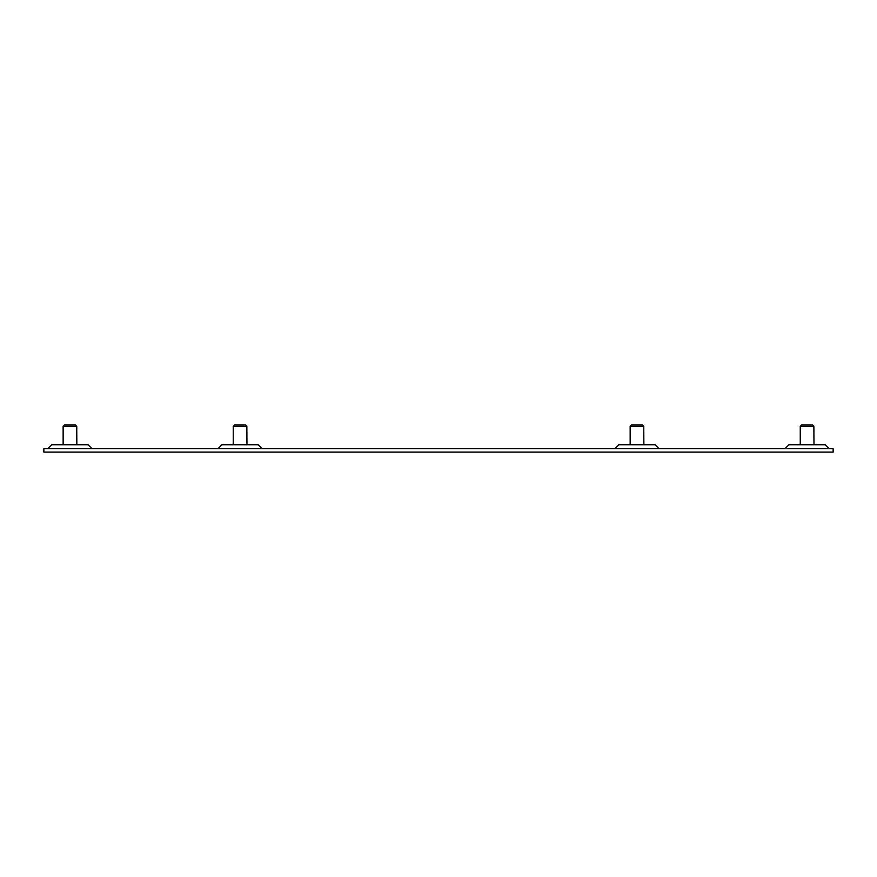 <?xml version="1.0" encoding="UTF-8"?>
<svg xmlns="http://www.w3.org/2000/svg" width="877" height="877" viewBox="0 0 877 877"><rect width="100%" height="100%" fill="white"/><g stroke="black" fill="none" stroke-linecap="round" stroke-linejoin="round"><path stroke-width="1.32" d="M76.737 444.628L63.133 444.628L63.133 426.288L76.737 426.288L76.847 444.738M76.737 426.288L75.345 424.896L64.525 424.896L63.133 426.288M813.867 444.628L800.262 444.628L800.262 426.288L813.867 426.288L813.988 444.738M813.867 426.288L812.475 424.896L801.655 424.896L800.262 426.288M246.843 444.628L233.238 444.628L233.238 426.288L246.843 426.288L246.963 444.738M246.843 426.288L245.45 424.896L234.63 424.896L233.238 426.288M659.076 448.706L655.108 444.738L618.811 444.738L614.843 448.706M262.157 448.706L258.189 444.738L221.892 444.738L217.924 448.706M829.182 448.706L825.213 444.738L788.927 444.738L784.948 448.706M92.052 448.706L88.073 444.738L51.787 444.738L47.818 448.706M43.85 452.104L833.15 452.104L833.15 448.706L43.85 448.706L43.85 452.104M643.762 444.628L630.157 444.628L630.157 426.288L643.762 426.288L643.871 444.738M643.762 426.288L642.37 424.896L631.55 424.896L630.157 426.288"/></g></svg>
